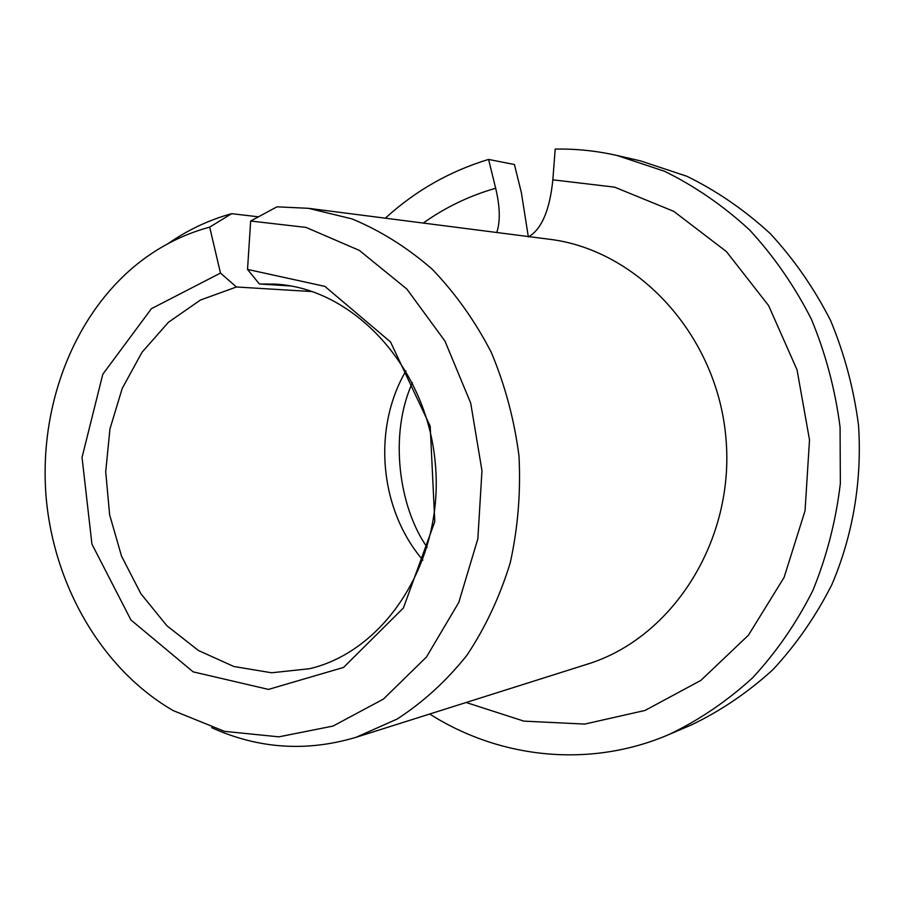 <?xml version="1.0" encoding="UTF-8"?>
<svg xmlns="http://www.w3.org/2000/svg" width="904" height="904" viewBox="0 0 904 904"><rect width="100%" height="100%" fill="white"/><g stroke="black" fill="none" stroke-linecap="round" stroke-linejoin="round"><path stroke-width="1.36" d="M528.343 236.916L521.371 192.654L514.421 164.528L488.578 159.42L495.674 188.258C500.048 206.722 500.421 221.469 496.782 232.497M258.465 216.813L231.616 213.683L209.683 227.119C181.625 234.724 156.189 248.091 133.374 267.234C71.235 319.914 38.465 410.111 46.251 498.579C54.387 587.024 102.74 669.909 173.274 710.634L224.508 731.359L278.839 736.839L333 726.081L383.386 699.108L426.417 657.072L458.791 602.437L477.854 538.807L481.968 470.701L470.713 403.139L444.971 341.102L406.834 289.031L359.317 250.385L306.004 227.401L250.657 221.028L247.526 269.403L259.369 283.98L275.087 284.105C353.69 288.218 427.004 367.171 435.321 463.515C444.339 559.791 386.302 650.597 309.699 668.7L271.584 672.779L233.82 666.497L198.349 650.451L166.878 625.726L140.888 593.736L121.531 556.152L109.633 514.828L105.711 471.764L109.949 428.959L122.198 388.483L141.984 352.3L168.449 322.265L200.439 300.038L236.441 286.986L220.474 273.076L209.683 227.119M312.547 291.596L236.441 286.986M220.474 273.076L151.42 308.682L102.807 374.245L82.038 457.435L91.937 544.129L130.933 619.974L193.117 671.841L268.477 689.413L343.576 667.423L403.41 607.974L434.79 521.653L430.202 426.179L390.528 341.949L324.875 286.376L247.526 269.403M429.705 714.024C499.697 758.558 589.928 768.592 669.152 734.443C699.221 720.047 727.031 701.176 752.591 677.819C776.4 652.123 796.492 623.025 812.854 590.527C826.731 556.525 835.895 520.851 840.347 483.527L840.076 427.219C835.251 389.714 825.691 353.713 811.385 319.214C794.571 286.15 773.993 256.408 749.631 229.989C723.528 205.909 695.153 186.337 664.519 171.263L617.048 155.488C596.459 150.821 575.848 148.685 555.203 149.092L552.841 179.828C549.824 209.728 541.869 228.667 528.987 236.633M488.578 159.42C449.763 171.184 415.343 190.767 385.33 218.192M669.152 734.443L691.176 725.031C720.635 710.928 747.879 692.487 772.897 669.683C796.209 644.608 815.871 616.234 831.883 584.572C852.913 535.292 862.156 480.623 858.551 425.569C853.862 389.07 844.528 354.029 830.55 320.434C814.131 288.252 794.006 259.29 770.197 233.548C744.659 210.078 716.895 190.981 686.904 176.28L640.405 160.855L617.048 155.488M231.616 213.683C208.971 219.954 187.862 229.887 168.313 243.492M211.66 727.663C258.431 748.851 306.558 752.06 356.029 737.314L397.116 719.064C423.072 702.272 446.327 681.028 466.871 655.355C485.414 627.478 499.856 596.663 510.218 562.898C517.935 528.026 520.862 492.386 518.986 455.978C514.331 419.829 505.087 385.285 491.267 352.345C475.052 320.988 455.333 293.246 432.112 269.132C407.32 247.549 380.652 230.814 352.108 218.926L308.422 208.315L276.986 206.824L250.657 221.028M290.749 285.98L259.369 283.98M405.964 370.855C372.166 428.372 379.431 509.54 422.902 560.13M356.029 737.314L587.261 664.203C672.768 637.987 735.404 539.891 725.878 437.491C716.974 335.045 637.828 249.719 549.022 239.21L308.422 208.315M495.674 188.258C469.549 195.705 445.401 207.298 423.241 223.062M466.159 702.498L523.936 721.132L584.752 724.081L645.027 710.454L700.882 680.384L748.433 635.196L784.096 577.419L805.046 510.783L809.509 439.886L797.034 369.815L768.592 305.563L726.432 251.594L673.808 211.367L614.584 187.139L552.841 179.828M427.163 547.315C398.867 507.438 388.776 434.282 412.427 382.72"/></g></svg>
